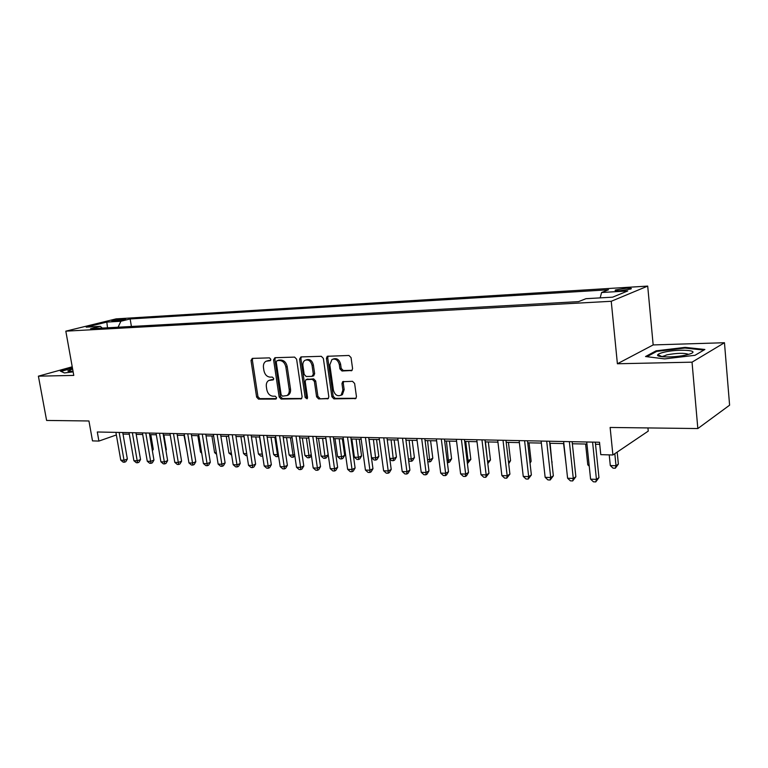 <?xml version="1.0" encoding="UTF-8"?>
<svg xmlns="http://www.w3.org/2000/svg" width="768" height="768" viewBox="0 0 768 768"><rect width="100%" height="100%" fill="white"/><g stroke="black" fill="none" stroke-linecap="round" stroke-linejoin="round"><path stroke-width="1.15" d="M270.835 359.28L269.472 357.869L252.298 358.387L251.011 360.48L256.618 397.104L258.518 399.12L275.664 399.062L276.586 397.622L275.232 396.192L272.986 396.211C269.779 395.827 267.725 393.658 266.813 389.702L266.352 386.64C266.026 383.731 266.832 381.677 268.762 380.467L273.187 379.862L273.715 378.509L272.362 377.088L270.115 377.126C266.899 376.781 264.845 374.621 263.933 370.646L263.462 367.565C263.136 364.512 264.01 362.39 266.083 361.21L270.259 360.682L270.835 359.28M626.275 288.23L615.571 289.958C614.246 290.678 615.754 290.928 620.102 290.736L630.854 288.998C632.189 288.278 630.662 288.019 626.275 288.23M351.062 370.81L351.84 370.57L352.579 368.602L351.053 357.6L348.941 355.469L327.245 356.285L326.429 358.31L331.882 396.758L333.936 398.87L355.824 398.496L356.448 396.643L354.624 383.462L352.522 381.322L342.672 381.696L341.971 383.626L342.883 390.115L341.136 395.136C337.45 396.672 334.877 395.021 333.418 390.202L329.827 364.848L331.968 359.472C335.549 358.31 337.997 360.029 339.312 364.618L339.907 368.88L341.99 371.002L351.955 370.483M72.23 366.797L38.4 376.166L46.608 420.451L88.944 420.979L92.506 440.89L98.909 441.072L97.296 431.99L599.51 442.253L600.778 454.646L612.902 454.982L648.24 431.117L647.942 427.93M692.035 362.17L724.464 342.73L653.165 344.928L617.395 363.763L692.035 362.17L697.834 428.554L610.128 427.459L612.902 454.982M617.395 363.763L611.242 301.286L65.818 331.162L116.131 318.874L647.702 286.09L611.242 301.286M38.4 376.166L73.776 375.408L65.818 331.162M296.602 359.165L294.595 357.11L274.925 357.706L273.59 359.827L279.158 396.998L281.107 399.043L301.44 398.774L302.112 396.893L296.602 359.165M300.96 356.918L321.302 356.304L323.357 358.397L328.819 396.768L328.166 398.64L318.624 398.918L316.598 396.826L314.381 381.437L312.355 379.344L305.971 379.622L305.222 381.571L307.546 397.498L307.075 398.813L305.165 397.507L299.568 359.078L300.96 356.918M724.464 342.73L729.6 405.187L697.834 428.554M113.299 321.168L125.722 319.258L121.459 319.162L111.869 320.909L113.299 321.168M600.173 297.878L601.584 292.512L608.506 289.776L130.138 318.95L120.902 321.235L118.08 327.216M601.584 292.512L627.744 290.957L612.605 297.168L585.984 298.685L578.534 301.632L90.566 328.742L100.31 326.333L86.179 327.139L106.819 322.08L120.902 321.235M653.165 344.928L647.702 286.09M123.005 434.074L129.302 434.208M136.186 434.352L142.685 434.496M149.626 434.64L156.326 434.784M163.325 434.938L170.237 435.091M177.283 435.245L184.416 435.398M191.52 435.542L198.883 435.706M206.045 435.859L213.638 436.022M220.858 436.176L228.691 436.349M235.978 436.502L244.061 436.675M251.405 436.838L259.747 437.021M267.149 437.174L275.76 437.366M283.219 437.52L292.118 437.712M299.635 437.875L308.822 438.077M316.406 438.24L325.891 438.442M333.542 438.605L343.334 438.816M351.043 438.989L361.162 439.2M368.938 439.373L379.382 439.594M387.235 439.766L398.026 439.997M405.936 440.17L417.091 440.41M425.078 440.582L436.598 440.832M444.653 441.005L456.566 441.264M464.688 441.437L477.005 441.706M485.203 441.878L497.933 442.157M506.208 442.33L519.379 442.618M527.722 442.79L541.344 443.088M549.763 443.27L563.856 443.578M572.362 443.76L586.934 444.067M595.517 444.259L599.722 444.346M98.909 441.072L116.352 434.957M131.414 326.477L130.138 318.95M102.288 328.09L100.31 326.333M107.51 327.802L106.819 322.08M72.403 367.757L60.355 371.098L64.416 372.95L73.142 371.866M704.88 349.478L685.152 347.366L656.093 350.832L645.523 356.534L664.685 358.896L695.002 355.306L704.88 349.478M656.17 351.696L656.093 350.832M685.219 348.077L685.152 347.366M270.634 360.346L267.014 360.902M269.894 380.064L273.552 379.517M252.758 358.368L252.355 360.048L257.942 396.624L259.853 398.64L276.442 398.573M275.347 357.686L274.925 359.386L280.474 396.509L282.422 398.554L301.747 398.486M277.171 360.557L276.24 362.045L281.117 394.723L282.48 396.163L286.954 395.558C288.758 394.301 289.507 392.275 289.2 389.491L285.869 367.027C284.947 362.986 282.845 360.806 279.571 360.49L277.037 360.576M286.896 395.597L288.269 395.069C290.074 393.811 290.822 391.795 290.506 389.011L289.2 389.491M278.506 360.125L280.896 360.058C284.17 360.365 286.272 362.544 287.194 366.576L290.506 389.011M328.435 398.39L318.624 398.918M306.442 379.459L313.661 378.874L315.686 380.957L317.894 396.326L319.92 398.419M301.334 356.909L300.883 358.637L306.47 397.008L307.43 398.371M312.067 365.395C310.829 360.979 308.506 359.27 305.088 360.25C303.37 361.315 302.64 363.101 302.909 365.616L304.186 374.419L306.202 376.493L311.933 376.387L313.344 374.246L312.067 365.395L313.373 364.934C312.144 360.538 309.811 358.819 306.394 359.798L306.154 359.885M313.411 375.907L314.65 373.776L313.344 374.246M313.373 364.934L314.65 373.776M333.283 359.002C336.854 357.869 339.302 359.587 340.598 364.147L341.194 368.41L343.277 370.522L352.099 370.339M340.906 395.299L342.413 394.637L344.16 389.616L342.883 390.115M343.69 381.446L343.258 383.136L344.16 389.616M328.214 356.093L327.725 357.859L333.168 396.25L335.222 398.362L356.035 398.294M152.189 449.702L153.274 449.299L150.787 434.669M153.274 449.299L152.381 450.816M119.165 432.432L124.022 460.301L120.768 460.166L115.901 432.365M122.736 432.509L127.354 459.043L124.022 460.301L124.454 462.221L123.158 462.163L120.768 460.166M127.354 459.043L125.789 461.712L124.454 462.221M72.624 369.024L67.834 370.982L73.056 371.405M72.998 371.098L71.962 371.472M64.464 372.95L61.018 371.376L72.48 368.189M663.965 352.234C660.586 353.03 658.541 353.837 657.83 354.662C654.778 357.523 675.11 357.725 686.65 354.864L689.52 354.067C701.904 350.227 678.346 348.682 663.965 352.234M688.56 354.365C684.374 352.819 677.136 352.982 666.864 354.854L662.208 356.746M646.915 356.707L656.717 351.398L684.893 348.038L703.853 350.093M165.84 449.914L166.368 449.712L163.891 434.947M166.368 449.712L165.926 450.451M184.042 435.389L187.104 451.699M197.846 435.686L200.525 452.141L201.562 452.17M201.725 453.168L200.525 452.141M132.355 432.701L137.213 460.829L133.891 460.694L129.034 432.634M135.917 432.778L140.534 459.562L137.213 460.829L137.616 462.768L136.291 462.71L133.891 460.694M140.534 459.562L138.941 462.259L137.616 462.768M145.805 432.979L150.643 461.376L147.264 461.232L142.416 432.912M149.357 433.046L153.955 460.09L150.643 461.376L151.027 463.325L149.674 463.277L147.264 461.232M153.955 460.09L152.352 462.816L151.027 463.325M159.504 433.258L164.342 461.923L160.896 461.789L156.058 433.19M163.046 433.334L167.635 460.637L164.342 461.923L164.698 463.901L163.325 463.843L160.896 461.789M167.635 460.637L166.022 463.382L164.698 463.901M173.482 433.546L178.301 462.49L174.787 462.346L169.968 433.469M177.014 433.613L181.594 461.184L178.301 462.49L178.637 464.486L177.235 464.419L174.787 462.346M181.594 461.184L179.952 463.958L178.637 464.486M211.92 435.984L214.589 452.602L216.307 452.659M216.576 454.31L214.589 452.602M187.738 433.834L192.538 463.066L188.957 462.922L184.147 433.757M191.251 433.91L195.811 461.741L192.538 463.066L192.854 465.072L191.414 465.014L188.957 462.922M195.811 461.741L194.16 464.544L192.854 465.072M226.262 436.291L228.922 453.072L231.35 453.149M231.667 455.146L228.922 453.072M202.272 434.131L207.062 463.651L203.405 463.507L198.614 434.054M205.776 434.208L210.317 462.317L207.062 463.651L207.341 465.677L205.882 465.619L203.405 463.507M210.317 462.317L208.646 465.139L207.341 465.677M240.883 436.608L243.533 453.552L246.71 453.648M247.027 455.674L245.942 455.635L243.533 453.552M217.104 434.438L221.875 464.256L218.141 464.102L213.37 434.362M220.589 434.506L225.12 462.902L221.875 464.256L222.125 466.301L220.637 466.234L218.141 464.102M225.12 462.902L223.43 465.754L222.125 466.301M255.792 436.934L258.432 454.032L262.205 454.157L259.565 437.011M262.675 456.067L260.861 456.144L258.432 454.032M262.368 456.192L262.368 454.09M232.243 434.746L236.986 464.861L233.184 464.707L228.432 434.669M235.709 434.813L240.211 463.498L236.986 464.861L237.216 466.925L235.69 466.867L233.184 464.707M240.211 463.498L238.502 466.378L237.216 466.925M271.008 437.261L273.629 454.531L277.469 454.656L274.858 437.347M278.621 456.278L276.067 456.662L273.629 454.531M277.613 456.71L277.469 454.656L278.323 454.291M247.69 435.062L252.413 465.485L248.525 465.331L243.802 434.976M251.136 435.13L255.619 464.102L252.413 465.485L252.605 467.568L251.05 467.51L248.525 465.331M255.619 464.102L253.891 467.011L252.605 467.568M286.522 437.597L289.133 455.04L293.05 455.165L290.448 437.683M294.826 455.933L293.155 457.248L291.59 457.19L289.133 455.04M293.155 457.248L293.05 455.165L294.614 454.483M263.453 435.379L268.157 466.118L264.192 465.965L259.488 435.302M266.88 435.456L271.344 464.717L268.157 466.118L268.32 468.23L266.736 468.163L264.192 465.965M271.344 464.717L269.597 467.664L268.32 468.23M302.352 437.933L304.944 455.558L308.957 455.693L306.365 438.019M311.347 455.357L310.224 457.248L309.024 457.786L307.421 457.728L304.944 455.558M309.024 457.786L308.957 455.693L311.251 454.666M279.562 435.715L284.237 466.771L280.186 466.608L275.501 435.629M282.96 435.782L287.395 465.35L284.237 466.771L284.362 468.902L282.739 468.835L280.186 466.608M287.395 465.35L285.629 468.326L284.362 468.902M318.518 438.288L321.091 456.086L325.181 456.221L328.157 454.858L325.795 438.442M328.157 454.858L326.4 457.786L325.219 458.333L322.608 438.374M325.219 458.333L323.578 458.275L321.091 456.086M295.997 436.051L300.643 467.434L296.515 467.27L291.859 435.965M299.376 436.118L303.792 466.003L300.643 467.434L300.739 469.584L299.088 469.517L296.515 467.27M303.792 466.003L301.997 469.008L300.739 469.584M335.011 438.643L337.574 456.624L341.741 456.758L344.688 455.386L342.355 438.797M344.688 455.386L342.922 458.342L341.741 458.899L339.187 438.73M341.741 458.899L340.07 458.842L337.574 456.624M312.797 436.387L317.414 468.115L313.19 467.942L308.563 436.301M316.147 436.454L320.525 466.656L317.414 468.115L317.462 470.285L315.782 470.208L313.19 467.942M320.525 466.656L318.71 469.699L317.462 470.285M351.859 439.008L354.394 457.181L358.656 457.315L361.574 455.923L359.251 439.162M361.574 455.923L359.789 458.918L358.618 459.475L356.122 439.094M358.618 459.475L356.918 459.418L354.394 457.181M329.962 436.742L334.541 468.806L330.221 468.634L325.632 436.656M333.283 436.81L337.632 467.328L334.541 468.806L334.56 470.995L332.832 470.928L330.221 468.634M337.632 467.328L335.789 470.4L334.56 470.995M369.062 439.373L371.578 457.738L375.926 457.882L378.816 456.47L376.522 439.536M378.816 456.47L377.011 459.494L375.85 460.061L373.411 439.469M375.85 460.061L374.112 460.003L371.578 457.738M347.501 437.098L352.042 469.507L347.635 469.334L343.075 437.011M350.794 437.165L355.104 468.019L352.042 469.507L352.022 471.725L350.256 471.648L347.635 469.334M355.104 468.019L353.242 471.13L352.022 471.725M389.722 458.333L393.571 458.458L396.432 457.037L394.147 439.92M396.432 457.037L394.598 460.09L393.456 460.656L391.085 439.853M393.456 460.656L391.68 460.598L389.808 458.928M365.424 437.462L369.936 470.237L365.424 470.054L360.902 437.376M368.688 437.53L372.96 468.73L369.936 470.237L369.869 472.474L368.064 472.397L365.424 470.054M372.96 468.73L371.078 471.869L369.869 472.474M408.413 458.947L411.6 459.053L414.422 457.603L412.166 440.304M414.422 457.603L412.57 460.694L411.437 461.27L409.133 440.237M411.437 461.27L409.622 461.213L408.586 460.282M383.76 437.837L388.224 470.976L383.616 470.784L379.133 437.75M386.986 437.904L391.219 469.44L388.224 470.976L388.109 473.232L386.266 473.155L383.616 470.784M391.219 469.44L389.309 472.618L388.109 473.232M427.517 459.571L430.022 459.648L432.816 458.189L430.579 440.698M432.816 458.189L430.934 461.309L429.811 461.894L427.584 440.64M429.811 461.894L427.786 461.683M402.499 438.221L406.925 471.725L402.211 471.542L397.776 438.125M405.696 438.288L409.891 470.179L406.925 471.725L406.771 474.01L404.89 473.933L402.211 471.542M409.891 470.179L407.952 473.386L406.771 474.01M447.072 460.214L448.848 460.272L451.603 458.794L449.395 441.11M451.603 458.794L449.702 461.942L448.598 462.538L446.438 441.043M448.598 462.538L447.36 462.499M421.68 438.614L426.058 472.502L421.229 472.31L416.842 438.518M424.829 438.682L428.976 470.928L426.058 472.502L425.856 474.806L423.926 474.73L421.229 472.31M428.976 470.928L427.027 474.182L425.856 474.806M467.078 460.867L470.822 459.398L468.634 441.523M470.822 459.398L467.808 463.19L468.106 460.896L465.725 441.456M441.302 439.018L445.632 473.29L440.698 473.098L436.358 438.912M444.413 439.085L448.512 471.706L445.632 473.29L445.373 475.622L443.405 475.546L440.698 473.098M448.512 471.706L446.534 474.989L445.373 475.622M487.555 461.539L490.474 460.022L488.314 441.946M487.661 462.422L485.443 441.888M490.474 460.022L487.805 463.651M461.395 439.43L465.658 474.106L460.608 473.894L456.326 439.325M464.458 439.488L468.499 472.493L465.658 474.106L465.36 476.458L463.334 476.371L460.608 473.894M468.499 472.493L466.493 475.814L465.36 476.458M508.483 461.885L510.566 460.666L508.445 442.378M510.566 460.666L508.704 463.738M481.958 439.843L486.163 474.931L480.998 474.72L476.765 439.738M484.973 439.91L488.966 473.299L486.163 474.931L485.808 477.312L483.744 477.226L480.998 474.72M488.966 473.299L485.808 477.312M529.901 462.058L531.13 461.318L529.046 442.819M531.13 461.318L530.026 463.142M503.011 440.275L507.168 475.776L501.869 475.565L497.702 440.17M505.978 440.342L509.914 474.125L507.168 475.776L506.746 478.186L504.634 478.099L501.869 475.565M509.914 474.125L506.746 478.186M551.846 462.202L550.118 443.28M552.173 461.99L551.875 462.48M524.592 440.717L528.672 476.65L523.248 476.429L519.149 440.611M527.491 440.774L531.37 474.97L528.672 476.65L528.192 479.088L526.022 478.992L523.248 476.429M531.37 474.97L528.192 479.088M563.587 443.568L566.064 464.102M546.691 441.168L550.704 477.542L545.146 477.312L541.114 441.053M549.542 441.226L553.344 475.834L550.704 477.542L550.166 480L547.939 479.914L545.146 477.312M553.344 475.834L550.166 480M585.61 444.038L587.779 464.813L589.104 464.861M589.248 466.195L587.779 464.813M569.357 441.629L573.283 478.454L567.59 478.224L563.635 441.514M572.141 441.686L575.866 476.726L573.283 478.454L572.678 480.941L570.403 480.845L567.59 478.224M575.866 476.726L572.678 480.941M609.226 454.877L610.301 465.552L616.013 465.744L618.374 464.093L617.174 452.083M618.374 464.093L615.312 468.221L616.013 465.744L614.813 453.686M615.312 468.221L613.027 468.144L610.301 465.552M592.589 442.109L596.438 479.386L590.592 479.146L586.723 441.984M595.306 442.166L598.954 477.629L596.438 479.386L595.766 481.91L593.424 481.814L590.592 479.146M598.954 477.629L595.766 481.91M121.642 320.285L121.459 319.162M124.378 319.699L124.253 318.998M268.992 360.394L267.658 360.826M273.312 379.786L272.794 379.968M271.872 379.546L270.547 380.006M276.221 398.851L275.664 399.062M259.853 398.64L258.518 399.12M257.942 396.624L256.618 397.104M252.355 360.048L251.011 360.48M301.594 398.659L300.73 398.986M282.422 398.554L281.107 399.043M280.474 396.509L279.158 396.998M274.925 359.386L273.59 359.827M287.194 366.576L285.869 367.027M280.896 360.058L279.571 360.49M328.291 398.534L327.379 398.89M317.894 396.326L316.598 396.826M315.686 380.957L314.381 381.437M313.661 378.874L312.355 379.344M307.93 378.97L306.624 379.44M306.47 397.008L305.165 397.507M300.883 358.637L299.568 359.078M343.277 370.522L341.99 371.002M341.194 368.41L339.907 368.88M340.598 364.147L339.312 364.618M343.258 383.136L341.971 383.626M355.93 398.4L354.941 398.803M335.222 398.362L333.936 398.87M333.168 396.25L331.882 396.758M327.725 357.859L326.429 358.31M615.648 290.688L615.571 289.958M288.269 395.069L286.954 395.558M313.901 375.734L312.595 376.205M342.413 394.637L341.136 395.136M343.306 381.456L342.672 381.696M69.274 371.501L67.834 370.982M662.237 356.707L657.83 354.662M663.11 356.822L663.043 356.102"/></g></svg>
